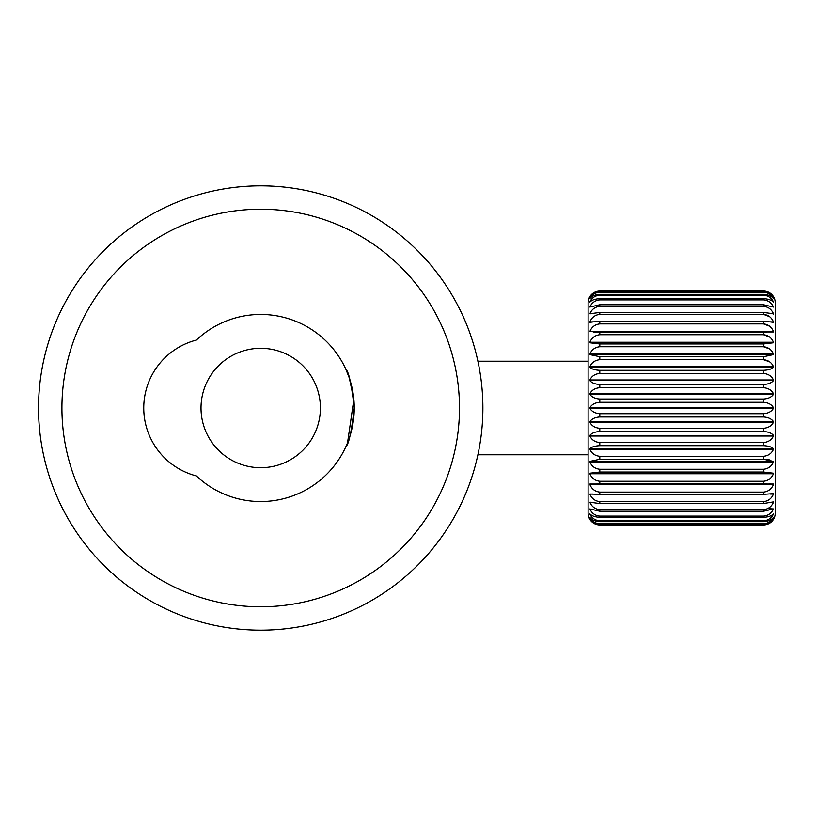 <?xml version="1.0" encoding="UTF-8"?>
<svg xmlns="http://www.w3.org/2000/svg" width="816" height="816" viewBox="0 0 816 816"><rect width="100%" height="100%" fill="white"/><g stroke="black" fill="none" stroke-linecap="round" stroke-linejoin="round"><path stroke-width="1.22" d="M345.923 446.587C348.799 444.332 351.584 431.47 354.246 408C351.574 384.53 348.799 371.668 345.923 369.413L349.279 377.9L353.858 399.422L347.534 442.813M260.702 185.834A222.166 222.166 0 0 1 482.878 408A222.166 222.166 0 0 1 260.702 630.166A222.166 222.166 0 0 1 38.536 408A222.166 222.166 0 0 1 260.702 185.834M260.702 209.222A198.778 198.778 0 0 1 459.49 408A198.778 198.778 0 0 1 260.702 606.778A198.778 198.778 0 0 1 61.924 408A198.778 198.778 0 0 1 260.702 209.222M260.702 501.544A93.544 93.544 0 0 1 196.391 475.932A70.156 70.156 0 0 1 196.391 340.068A93.544 93.544 0 0 1 354.246 408A93.544 93.544 0 0 1 260.702 501.544M260.702 348.299A59.701 59.701 0 0 0 201.011 408A59.701 59.701 0 0 0 260.702 467.701A59.701 59.701 0 0 0 320.402 408A59.701 59.701 0 0 0 260.702 348.299M773.456 493.629L763.511 494.353L763.511 492.109C768.264 491.579 771.569 489.049 773.435 484.51L763.511 483.786L763.511 481.267C768.264 480.736 771.569 478.237 773.435 473.759L773.435 473.219L763.511 472.036L763.511 469.261C768.264 468.751 771.569 466.324 773.435 461.968L773.435 461.387L763.511 459.265L769.58 459.908M773.476 501.881L763.511 503.554L763.511 501.626C768.264 501.095 771.569 498.576 773.435 494.057L770.467 494.057M767.683 508.643L773.435 508.949L763.511 511.244L763.511 509.663C768.264 509.153 771.569 506.675 773.435 502.248L772.609 502.248M773.507 513.805L773.435 513.856C771.579 515.916 768.274 517.069 763.511 517.313L763.511 516.11C768.264 515.61 771.569 513.223 773.435 508.949L773.038 508.949M773.517 519.058L773.435 519.17C771.579 522.169 768.274 523.841 763.511 524.198L763.511 523.79C768.264 523.352 771.569 521.261 773.435 517.507L773.435 517.375C771.579 519.925 768.274 521.353 763.511 521.648L763.511 520.843C768.264 520.363 771.569 518.109 773.435 514.06L773.231 514.06M773.405 519.211L773.435 519.211C771.569 522.617 768.264 524.525 763.511 524.923L763.511 524.923A11.689 11.689 0 0 0 775.2 513.233L775.2 302.767A11.689 11.689 0 0 0 763.511 291.067L599.801 291.077A11.689 11.689 0 0 0 588.112 302.767L588.112 513.233A11.689 11.689 0 0 0 599.801 524.933C595.037 524.515 591.733 522.617 589.876 519.211L589.876 519.17C591.743 522.179 595.048 523.852 599.801 524.198L763.511 524.198M599.801 459.265L763.511 459.265L763.511 456.297C768.264 455.818 771.569 453.482 773.435 449.32L773.435 448.708C771.579 446.913 768.274 445.903 763.511 445.689L763.511 442.568C768.264 442.119 771.569 439.936 773.435 436.03L773.435 435.387C771.579 433.082 768.274 431.797 763.511 431.521L763.511 428.298C768.264 427.88 771.569 425.881 773.435 422.29L773.435 421.637C771.579 418.863 768.274 417.302 763.511 416.976L763.511 413.712C768.264 413.335 771.569 411.539 773.435 408.326L773.435 407.674C771.579 404.471 768.274 402.676 763.511 402.288L763.511 399.024C768.264 398.698 771.569 397.147 773.435 394.363L773.435 393.71C771.579 390.13 768.274 388.13 763.511 387.702L763.511 384.479C768.264 384.214 771.569 382.918 773.435 380.613L773.435 379.97C771.579 376.074 768.274 373.891 763.511 373.432L763.511 370.311C768.264 370.097 771.569 369.097 773.435 367.292L773.435 366.68C771.579 362.518 768.274 360.193 763.511 359.703L763.511 356.735L773.435 354.613L773.435 354.032C771.579 349.687 768.274 347.249 763.511 346.739L763.511 343.964L773.435 342.781L773.435 342.241C771.579 337.773 768.274 335.264 763.511 334.733L763.511 332.214L773.435 331.49C771.579 326.961 768.274 324.431 763.511 323.891L763.511 321.647L773.435 321.943C771.579 317.434 768.274 314.915 763.511 314.374L763.511 312.446L773.435 313.752C771.579 309.335 768.274 306.857 763.511 306.337L763.511 304.756L773.435 307.051C771.579 302.787 768.274 300.4 763.511 299.89L763.511 298.687C768.264 298.931 771.569 300.084 773.435 302.144L773.435 301.94C771.579 297.901 768.274 295.647 763.511 295.157L763.511 294.352C768.264 294.647 771.569 296.065 773.435 298.625L773.435 298.493C771.579 294.749 768.274 292.658 763.511 292.21L763.511 291.802C768.264 292.148 771.569 293.821 773.435 296.83L773.435 296.789C771.579 293.383 768.274 291.485 763.511 291.077L599.801 291.077C595.048 291.475 591.743 293.383 589.876 296.789L589.876 296.83C591.733 293.831 595.037 292.159 599.801 291.802L599.801 292.21C595.048 292.648 591.743 294.739 589.876 298.493L589.876 298.625C591.733 296.075 595.037 294.647 599.801 294.352L599.801 295.157C595.048 295.637 591.743 297.891 589.876 301.94L589.876 302.144C591.733 300.084 595.037 298.931 599.801 298.687L599.801 299.89C595.048 300.39 591.743 302.777 589.876 307.051L599.801 304.756L599.801 306.337C595.048 306.847 591.743 309.325 589.876 313.752L599.801 312.446L599.801 314.374C595.048 314.905 591.743 317.424 589.876 321.943L599.801 321.647L599.801 323.891C595.048 324.421 591.743 326.951 589.876 331.49L599.801 332.214L599.801 334.733C595.048 335.264 591.743 337.763 589.876 342.241L589.876 342.781L599.801 343.964L599.801 346.739C595.048 347.249 591.743 349.676 589.876 354.032L589.876 354.613L599.801 356.735L599.801 359.703C595.048 360.182 591.743 362.518 589.876 366.68L589.876 367.292C591.733 369.087 595.037 370.097 599.801 370.311L599.801 373.432C595.048 373.881 591.743 376.064 589.876 379.97L589.876 380.613C591.733 382.918 595.037 384.203 599.801 384.479L599.801 387.702C595.048 388.12 591.743 390.119 589.876 393.71L589.876 394.363C591.733 397.137 595.037 398.698 599.801 399.024L599.801 402.288C595.048 402.665 591.743 404.461 589.876 407.674L589.876 408.326C591.733 411.529 595.037 413.324 599.801 413.712L599.801 416.976C595.048 417.302 591.743 418.853 589.876 421.637L589.876 422.29C591.733 425.87 595.037 427.87 599.801 428.298L599.801 431.521C595.048 431.786 591.743 433.082 589.876 435.387L589.876 436.03C591.733 439.926 595.037 442.109 599.801 442.568L599.801 445.689C595.048 445.903 591.743 446.903 589.876 448.708L589.876 449.32C591.733 453.482 595.037 455.807 599.801 456.297L599.801 459.265L589.876 461.387L589.876 461.968C591.733 466.313 595.037 468.751 599.801 469.261L599.801 472.036L589.876 473.219L589.876 473.759C591.733 478.227 595.037 480.736 599.801 481.267L599.801 483.786L589.876 484.51C591.733 489.039 595.037 491.569 599.801 492.109L599.801 494.353L589.876 494.057C591.733 498.566 595.037 501.085 599.801 501.626L599.801 503.554L589.876 502.248C591.733 506.665 595.037 509.143 599.801 509.663L599.801 511.244L589.876 508.949C591.733 513.213 595.037 515.6 599.801 516.11L599.801 517.313C595.048 517.069 591.743 515.916 589.876 513.856L589.876 514.06C591.733 518.099 595.037 520.353 599.801 520.843L599.801 521.648C595.048 521.353 591.743 519.935 589.876 517.375L589.876 517.507C591.733 521.251 595.037 523.342 599.801 523.79L599.801 524.198M592.844 321.943L589.876 322.361M589.876 313.752L590.702 313.752M773.435 314.109L772.609 313.752M773.435 322.361L770.467 321.943M588.112 361.223L477.89 361.223M588.112 454.777L477.89 454.777M763.511 524.933L599.801 524.933L763.511 524.923M599.801 387.702L763.511 387.702M763.511 384.479L599.801 384.479M599.801 373.432L763.511 373.432M763.511 370.311L599.801 370.311M599.801 359.703L763.511 359.703L769.58 361.825M763.511 356.735L599.801 356.735M599.801 346.739L763.511 346.739L769.58 348.952M763.511 343.964L599.801 343.964M599.801 334.733L763.511 334.733L769.58 337.018M763.511 332.214L599.801 332.214M599.801 323.891L763.511 323.891L769.58 326.196M763.511 321.647L599.801 321.647M599.801 314.374L763.511 314.374L769.58 316.669M763.511 312.446L599.801 312.446M599.801 306.337L763.511 306.337M763.511 304.756L599.801 304.756M599.801 299.89L763.511 299.89M763.511 298.687L599.801 298.687M599.801 295.157L763.511 295.157M763.511 294.352L599.801 294.352M599.801 292.21L763.511 292.21M763.511 291.802L599.801 291.802M763.511 523.79L599.801 523.79M599.801 521.648L763.511 521.648M763.511 520.843L599.801 520.843M599.801 517.313L763.511 517.313M763.511 516.11L599.801 516.11M599.801 511.244L763.511 511.244M763.511 509.663L599.801 509.663M599.801 503.554L763.511 503.554M763.511 501.626L599.801 501.626M599.801 494.353L763.511 494.353M763.511 492.109L599.801 492.109M599.801 483.786L763.511 483.786M763.511 481.267L599.801 481.267M599.801 472.036L763.511 472.036M763.511 469.261L599.801 469.261M763.511 456.297L599.801 456.297M599.801 445.689L763.511 445.689M763.511 442.568L599.801 442.568M599.801 431.521L763.511 431.521M763.511 428.298L599.801 428.298M599.801 416.976L763.511 416.976M763.511 413.712L599.801 413.712M763.511 399.024L599.801 399.024M599.801 402.288L763.511 402.288M769.57 483.857L773.435 484.51L589.876 484.51M763.511 291.077L769.58 292.811M593.742 332.143L773.435 331.969M589.876 407.674L773.435 407.674M589.876 408.326L773.435 408.326M589.876 421.637L773.435 421.637M589.876 422.29L773.435 422.29M589.876 435.387L773.435 435.387M589.876 436.03L773.435 436.03M589.876 448.708L773.435 448.708M589.876 449.32L773.435 449.32M589.876 461.387L773.435 461.387M589.876 461.968L773.435 461.968M589.876 473.219L773.435 473.219M589.876 473.759L773.435 473.759M589.876 484.031L773.435 484.031M589.876 494.057L592.844 494.057M589.876 502.248L590.702 502.248M589.876 331.49L773.435 331.49M589.876 342.241L773.435 342.241M589.876 342.781L773.435 342.781M589.876 354.032L773.435 354.032M589.876 354.613L773.435 354.613M589.876 366.68L773.435 366.68M589.876 367.292L773.435 367.292M589.876 379.97L773.435 379.97M589.876 380.613L773.435 380.613M589.876 393.71L773.435 393.71M589.876 394.363L773.435 394.363"/></g></svg>
